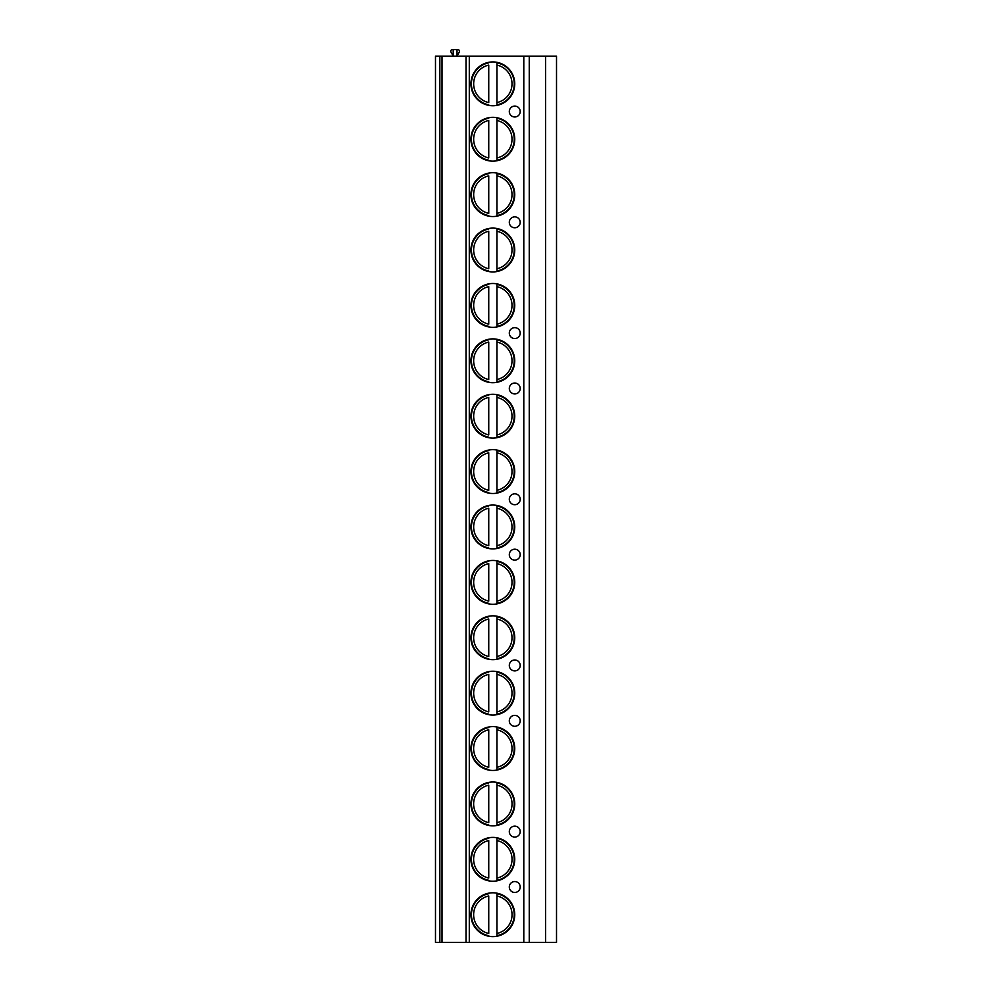 <?xml version="1.0" encoding="UTF-8"?>
<svg xmlns="http://www.w3.org/2000/svg" width="992" height="992" viewBox="0 0 992 992"><rect width="100%" height="100%" fill="white"/><g stroke="black" fill="none" stroke-linecap="round" stroke-linejoin="round"><path stroke-width="1.49" d="M439.84 942.4L435.488 942.4L435.488 56.147L442.023 56.147L442.023 942.4L439.84 942.4L439.84 56.147M545.612 942.4L545.612 56.147L556.512 56.147L556.512 942.4L442.023 942.4M545.612 56.147L442.023 56.147M529.257 942.4L529.257 56.147M470.927 83.836A21.911 21.911 0 0 0 492.838 105.76A21.911 21.911 0 0 0 514.749 83.836A21.911 21.911 0 0 0 492.838 61.926A21.911 21.911 0 0 0 470.927 83.836M470.927 139.227A21.911 21.911 0 0 0 492.838 161.15A21.911 21.911 0 0 0 514.749 139.227A21.911 21.911 0 0 0 492.838 117.316A21.911 21.911 0 0 0 470.927 139.227M470.927 194.618A21.911 21.911 0 0 0 492.838 216.541A21.911 21.911 0 0 0 514.749 194.618A21.911 21.911 0 0 0 492.838 172.707A21.911 21.911 0 0 0 470.927 194.618M470.927 250.009A21.911 21.911 0 0 0 492.838 271.932A21.911 21.911 0 0 0 514.749 250.009A21.911 21.911 0 0 0 492.838 228.098A21.911 21.911 0 0 0 470.927 250.009M470.927 305.4A21.911 21.911 0 0 0 492.838 327.323A21.911 21.911 0 0 0 514.749 305.4A21.911 21.911 0 0 0 492.838 283.489A21.911 21.911 0 0 0 470.927 305.4M470.927 360.79A21.911 21.911 0 0 0 492.838 382.714A21.911 21.911 0 0 0 514.749 360.79A21.911 21.911 0 0 0 492.838 338.88A21.911 21.911 0 0 0 470.927 360.79M470.927 416.181A21.911 21.911 0 0 0 492.838 438.104A21.911 21.911 0 0 0 514.749 416.181A21.911 21.911 0 0 0 492.838 394.27A21.911 21.911 0 0 0 470.927 416.181M470.927 471.572A21.911 21.911 0 0 0 492.838 493.495A21.911 21.911 0 0 0 514.749 471.572A21.911 21.911 0 0 0 492.838 449.661A21.911 21.911 0 0 0 470.927 471.572M470.927 526.963A21.911 21.911 0 0 0 492.838 548.886A21.911 21.911 0 0 0 514.749 526.963A21.911 21.911 0 0 0 492.838 505.052A21.911 21.911 0 0 0 470.927 526.963M470.927 582.354A21.911 21.911 0 0 0 492.838 604.277A21.911 21.911 0 0 0 514.749 582.354A21.911 21.911 0 0 0 492.838 560.443A21.911 21.911 0 0 0 470.927 582.354M470.927 637.744A21.911 21.911 0 0 0 492.838 659.668A21.911 21.911 0 0 0 514.749 637.744A21.911 21.911 0 0 0 492.838 615.834A21.911 21.911 0 0 0 470.927 637.744M470.927 693.135A21.911 21.911 0 0 0 492.838 715.058A21.911 21.911 0 0 0 514.749 693.135A21.911 21.911 0 0 0 492.838 671.224A21.911 21.911 0 0 0 470.927 693.135M470.927 748.526A21.911 21.911 0 0 0 492.838 770.449A21.911 21.911 0 0 0 514.749 748.526A21.911 21.911 0 0 0 492.838 726.615A21.911 21.911 0 0 0 470.927 748.526M470.927 803.917A21.911 21.911 0 0 0 492.838 825.84A21.911 21.911 0 0 0 514.749 803.917A21.911 21.911 0 0 0 492.838 782.006A21.911 21.911 0 0 0 470.927 803.917M470.927 859.308A21.911 21.911 0 0 0 492.838 881.231A21.911 21.911 0 0 0 514.749 859.308A21.911 21.911 0 0 0 492.838 837.397A21.911 21.911 0 0 0 470.927 859.308M470.927 914.698A21.911 21.911 0 0 0 492.838 936.622A21.911 21.911 0 0 0 514.749 914.698A21.911 21.911 0 0 0 492.838 892.788A21.911 21.911 0 0 0 470.927 914.698M520.205 111.538A5.456 5.456 0 0 0 514.749 106.082A5.456 5.456 0 0 0 509.305 111.538A5.456 5.456 0 0 0 514.749 116.982A5.456 5.456 0 0 0 520.205 111.538M520.205 222.32A5.456 5.456 0 0 0 514.749 216.864A5.456 5.456 0 0 0 509.305 222.32A5.456 5.456 0 0 0 514.749 227.763A5.456 5.456 0 0 0 520.205 222.32M520.205 333.101A5.456 5.456 0 0 0 514.749 327.645A5.456 5.456 0 0 0 509.305 333.101A5.456 5.456 0 0 0 514.749 338.545A5.456 5.456 0 0 0 520.205 333.101M520.205 388.492A5.456 5.456 0 0 0 514.749 383.036A5.456 5.456 0 0 0 509.305 388.492A5.456 5.456 0 0 0 514.749 393.936A5.456 5.456 0 0 0 520.205 388.492M520.205 499.274A5.456 5.456 0 0 0 514.749 493.818A5.456 5.456 0 0 0 509.305 499.274A5.456 5.456 0 0 0 514.749 504.717A5.456 5.456 0 0 0 520.205 499.274M520.205 554.664A5.456 5.456 0 0 0 514.749 549.208A5.456 5.456 0 0 0 509.305 554.664A5.456 5.456 0 0 0 514.749 560.108A5.456 5.456 0 0 0 520.205 554.664M520.205 665.446A5.456 5.456 0 0 0 514.749 659.99A5.456 5.456 0 0 0 509.305 665.446A5.456 5.456 0 0 0 514.749 670.902A5.456 5.456 0 0 0 520.205 665.446M520.205 720.837A5.456 5.456 0 0 0 514.749 715.381A5.456 5.456 0 0 0 509.305 720.837A5.456 5.456 0 0 0 514.749 726.293A5.456 5.456 0 0 0 520.205 720.837M520.205 831.618A5.456 5.456 0 0 0 514.749 826.162A5.456 5.456 0 0 0 509.305 831.618A5.456 5.456 0 0 0 514.749 837.074A5.456 5.456 0 0 0 520.205 831.618M520.205 887.009A5.456 5.456 0 0 0 514.749 881.553A5.456 5.456 0 0 0 509.305 887.009A5.456 5.456 0 0 0 514.749 892.465A5.456 5.456 0 0 0 520.205 887.009M466.017 942.4L466.017 56.147M457.014 49.6L457.014 56.147L459.271 52.018A1.637 1.637 0 0 0 457.833 49.6L453.208 49.6L453.208 56.147L450.951 52.018A1.637 1.637 0 0 1 452.389 49.6L453.208 49.6M488.746 62.31L488.746 62.856A21.365 21.365 0 0 0 488.746 104.817L488.746 105.375M496.93 105.375L496.93 62.31M488.746 102.585L488.746 65.088A19.195 19.195 0 0 0 488.746 102.585M496.93 62.856L496.93 65.088A19.195 19.195 0 0 1 496.93 102.585L496.93 104.817A21.365 21.365 0 0 0 496.93 62.856A21.365 21.365 0 0 1 496.93 104.817M488.746 117.701L488.746 118.246A21.365 21.365 0 0 0 488.746 160.208L488.746 160.766M496.93 160.766L496.93 117.701M488.746 157.976L488.746 120.478A19.195 19.195 0 0 0 488.746 157.976M496.93 118.246L496.93 120.478A19.195 19.195 0 0 1 496.93 157.976L496.93 160.208A21.365 21.365 0 0 0 496.93 118.246A21.365 21.365 0 0 1 496.93 160.208M488.746 173.092L488.746 173.65A21.365 21.365 0 0 0 488.746 215.599L488.746 216.157M496.93 216.157L496.93 173.092M488.746 213.367L488.746 175.869A19.195 19.195 0 0 0 488.746 213.367M496.93 173.65L496.93 175.869A19.195 19.195 0 0 1 496.93 213.367L496.93 215.599A21.365 21.365 0 0 0 496.93 173.65A21.365 21.365 0 0 1 496.93 215.599M488.746 228.482L488.746 229.04A21.365 21.365 0 0 0 488.746 270.99L488.746 271.548M496.93 271.548L496.93 228.482M488.746 268.758L488.746 231.26A19.195 19.195 0 0 0 488.746 268.758M496.93 229.04L496.93 231.26A19.195 19.195 0 0 1 496.93 268.758L496.93 270.99A21.365 21.365 0 0 0 496.93 229.04A21.365 21.365 0 0 1 496.93 270.99M488.746 283.873L488.746 284.431A21.365 21.365 0 0 0 488.746 326.38L488.746 326.938M496.93 326.938L496.93 283.873M488.746 324.148L488.746 286.651A19.195 19.195 0 0 0 488.746 324.148M496.93 284.431L496.93 286.651A19.195 19.195 0 0 1 496.93 324.148L496.93 326.38A21.365 21.365 0 0 0 496.93 284.431A21.365 21.365 0 0 1 496.93 326.38M488.746 339.264L488.746 339.822A21.365 21.365 0 0 0 488.746 381.771L488.746 382.329M496.93 382.329L496.93 339.264M488.746 379.539L488.746 342.042A19.195 19.195 0 0 0 488.746 379.539M496.93 339.822L496.93 342.042A19.195 19.195 0 0 1 496.93 379.539L496.93 381.771A21.365 21.365 0 0 0 496.93 339.822A21.365 21.365 0 0 1 496.93 381.771M488.746 394.655L488.746 395.213A21.365 21.365 0 0 0 488.746 437.162L488.746 437.72M496.93 437.72L496.93 394.655M488.746 434.93L488.746 397.432A19.195 19.195 0 0 0 488.746 434.93M496.93 395.213L496.93 397.432A19.195 19.195 0 0 1 496.93 434.93L496.93 437.162A21.365 21.365 0 0 0 496.93 395.213A21.365 21.365 0 0 1 496.93 437.162M488.746 450.046L488.746 450.604A21.365 21.365 0 0 0 488.746 492.553L488.746 493.111M496.93 493.111L496.93 450.046M488.746 490.321L488.746 452.823A19.195 19.195 0 0 0 488.746 490.321M496.93 450.604L496.93 452.823A19.195 19.195 0 0 1 496.93 490.321L496.93 492.553A21.365 21.365 0 0 0 496.93 450.604A21.365 21.365 0 0 1 496.93 492.553M488.746 505.436L488.746 505.994A21.365 21.365 0 0 0 488.746 547.944L488.746 548.502M496.93 548.502L496.93 505.436M488.746 545.712L488.746 508.214A19.195 19.195 0 0 0 488.746 545.712M496.93 505.994L496.93 508.214A19.195 19.195 0 0 1 496.93 545.712L496.93 547.944A21.365 21.365 0 0 0 496.93 505.994A21.365 21.365 0 0 1 496.93 547.944M488.746 560.827L488.746 561.385A21.365 21.365 0 0 0 488.746 603.334L488.746 603.892M496.93 603.892L496.93 560.827M488.746 601.102L488.746 563.605A19.195 19.195 0 0 0 488.746 601.102M496.93 561.385L496.93 563.605A19.195 19.195 0 0 1 496.93 601.102L496.93 603.334A21.365 21.365 0 0 0 496.93 561.385A21.365 21.365 0 0 1 496.93 603.334M488.746 616.218L488.746 616.776A21.365 21.365 0 0 0 488.746 658.725L488.746 659.283M496.93 659.283L496.93 616.218M488.746 656.493L488.746 618.996A19.195 19.195 0 0 0 488.746 656.493M496.93 616.776L496.93 618.996A19.195 19.195 0 0 1 496.93 656.493L496.93 658.725A21.365 21.365 0 0 0 496.93 616.776A21.365 21.365 0 0 1 496.93 658.725M488.746 671.609L488.746 672.167A21.365 21.365 0 0 0 488.746 714.116L488.746 714.674M496.93 714.674L496.93 671.609M488.746 711.884L488.746 674.386A19.195 19.195 0 0 0 488.746 711.884M496.93 672.167L496.93 674.386A19.195 19.195 0 0 1 496.93 711.884L496.93 714.116A21.365 21.365 0 0 0 496.93 672.167A21.365 21.365 0 0 1 496.93 714.116M488.746 727L488.746 727.558A21.365 21.365 0 0 0 488.746 769.507L488.746 770.065M496.93 770.065L496.93 727M488.746 767.287L488.746 729.777A19.195 19.195 0 0 0 488.746 767.287M496.93 727.558L496.93 729.777A19.195 19.195 0 0 1 496.93 767.287L496.93 769.507A21.365 21.365 0 0 0 496.93 727.558A21.365 21.365 0 0 1 496.93 769.507M488.746 782.39L488.746 782.948A21.365 21.365 0 0 0 488.746 824.898L488.746 825.456M496.93 825.456L496.93 782.39M488.746 822.678L488.746 785.168A19.195 19.195 0 0 0 488.746 822.678M496.93 782.948L496.93 785.168A19.195 19.195 0 0 1 496.93 822.678L496.93 824.898A21.365 21.365 0 0 0 496.93 782.948A21.365 21.365 0 0 1 496.93 824.898M488.746 837.781L488.746 838.339A21.365 21.365 0 0 0 488.746 880.288L488.746 880.846M496.93 880.846L496.93 837.781M488.746 878.069L488.746 840.559A19.195 19.195 0 0 0 488.746 878.069M496.93 838.339L496.93 840.559A19.195 19.195 0 0 1 496.93 878.069L496.93 880.288A21.365 21.365 0 0 0 496.93 838.339A21.365 21.365 0 0 1 496.93 880.288M488.746 893.172L488.746 893.73A21.365 21.365 0 0 0 488.746 935.679L488.746 936.237M496.93 936.237L496.93 893.172M488.746 933.46L488.746 895.95A19.195 19.195 0 0 0 488.746 933.46M496.93 893.73L496.93 895.95A19.195 19.195 0 0 1 496.93 933.46L496.93 935.679A21.365 21.365 0 0 0 496.93 893.73A21.365 21.365 0 0 1 496.93 935.679M523.801 942.4L523.801 56.147M469.29 942.4L469.29 56.147M488.746 104.817A21.365 21.365 0 0 1 488.746 62.856M488.746 160.208A21.365 21.365 0 0 1 488.746 118.246M488.746 215.599A21.365 21.365 0 0 1 488.746 173.65M488.746 270.99A21.365 21.365 0 0 1 488.746 229.04M488.746 326.38A21.365 21.365 0 0 1 488.746 284.431M488.746 381.771A21.365 21.365 0 0 1 488.746 339.822M488.746 437.162A21.365 21.365 0 0 1 488.746 395.213M488.746 492.553A21.365 21.365 0 0 1 488.746 450.604M488.746 547.944A21.365 21.365 0 0 1 488.746 505.994M488.746 603.334A21.365 21.365 0 0 1 488.746 561.385M488.746 658.725A21.365 21.365 0 0 1 488.746 616.776M488.746 714.116A21.365 21.365 0 0 1 488.746 672.167M488.746 769.507A21.365 21.365 0 0 1 488.746 727.558M488.746 824.898A21.365 21.365 0 0 1 488.746 782.948M488.746 880.288A21.365 21.365 0 0 1 488.746 838.339M488.746 935.679A21.365 21.365 0 0 1 488.746 893.73"/></g></svg>
